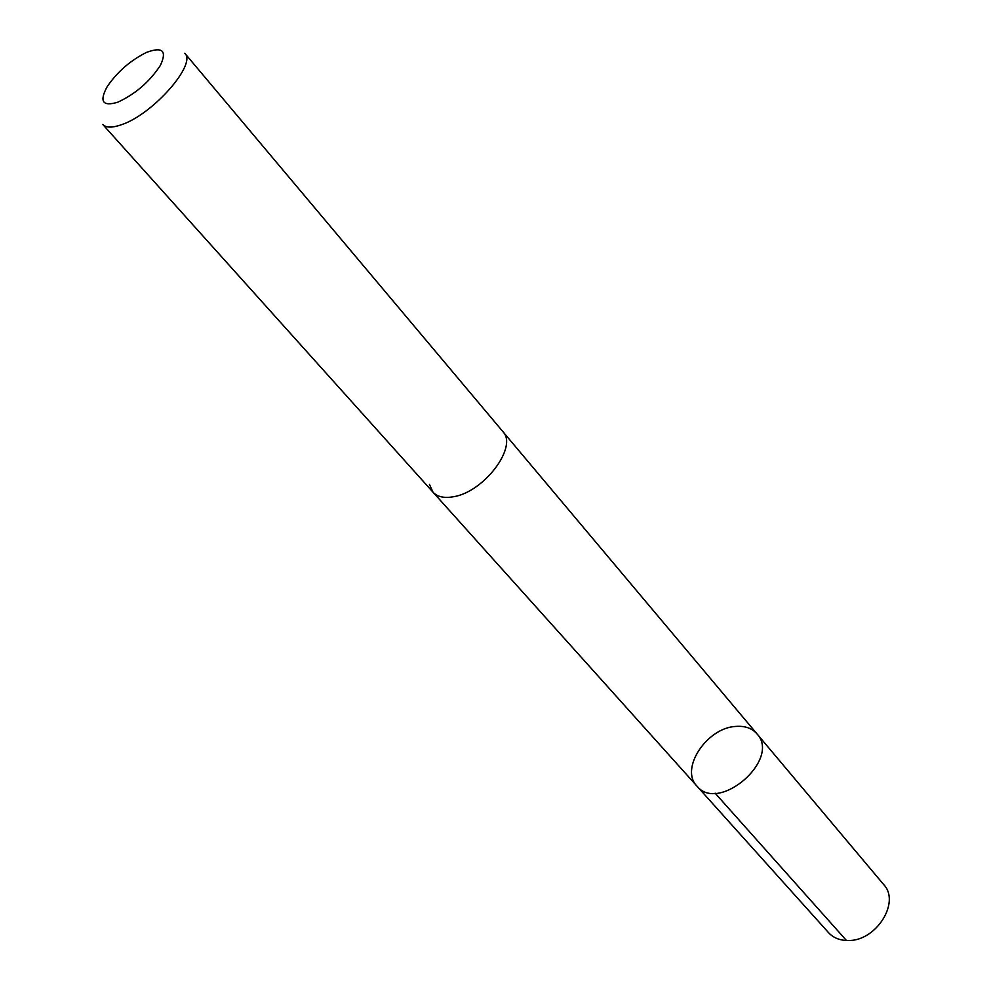 <?xml version="1.0" encoding="UTF-8"?>
<svg xmlns="http://www.w3.org/2000/svg" width="990" height="990" viewBox="0 0 990 990"><rect width="100%" height="100%" fill="white"/><g stroke="black" fill="none" stroke-linecap="round" stroke-linejoin="round"><path stroke-width="1.49" d="M735.694 726.425C744.864 725.707 751.955 728.182 756.979 733.862C781.271 759.28 718.691 813.669 696.898 786.06C679.635 768.908 706.724 727.823 735.694 726.425M828.531 932.642C833.419 937.914 839.99 940.537 848.257 940.5C876.15 941.28 900.677 902.212 883.761 884.652L756.979 733.862C781.271 759.28 718.691 813.669 696.898 786.06L828.531 932.642M429.45 484.407L433.001 492.191C437.345 496.832 444.065 498.354 453.173 496.782C483.813 492.414 518.277 446.589 502.809 431.529L184.759 53.237C197.121 63.905 153.165 114.135 121.782 124.604C112.415 127.958 106.079 127.908 102.774 124.468L433.001 492.191M117.662 102.255C135.308 94.124 149.552 81.836 160.392 65.39C167.199 50.762 162.558 46.443 146.458 52.421C130.494 60.402 117.451 71.738 107.316 86.439C99.074 101.45 102.527 106.722 117.662 102.255M715.114 793.163L846.438 940.488M433.385 492.612L696.898 786.06M503.168 431.974L756.979 733.862"/></g></svg>

